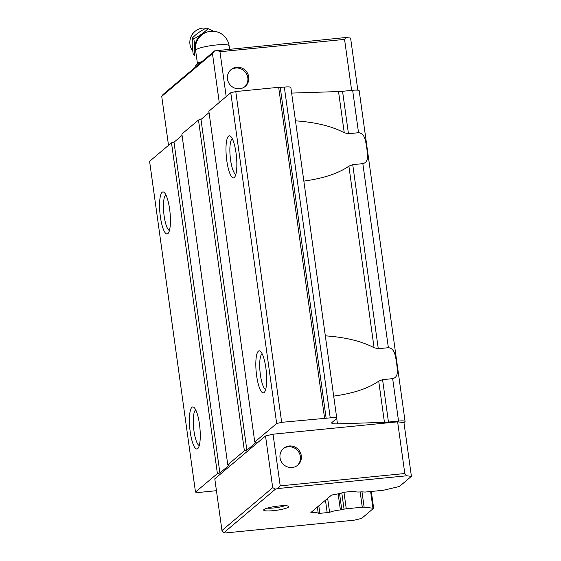 <?xml version="1.0" encoding="UTF-8"?>
<svg xmlns="http://www.w3.org/2000/svg" width="561" height="561" viewBox="0 0 561 561"><rect width="100%" height="100%" fill="white"/><g stroke="black" fill="none" stroke-linecap="round" stroke-linejoin="round"><path stroke-width="0.84" d="M193.79 38.758C199.148 36.114 203.783 32.868 207.71 29.004L206.476 28.05C200.992 30.624 196.35 33.87 192.556 37.804L193.79 38.758C194.8 44.901 195.046 50.462 194.548 55.427L193.307 54.473C192.199 48.309 191.946 42.748 192.556 37.804M195.74 51.381A14.558 13.794 -52.3 0 1 206.28 32.349M195.67 65.7L197.163 63.702A17.412 2.742 172.1 0 1 199.141 62.481L195.67 65.7L195.817 66.78M201.932 61.619L199.141 62.481M213.748 31.276L206.476 28.05M192.746 50.749A13.948 13.219 -52.3 0 1 190.936 36.935L191.336 35.974A10.245 9.705 -52.3 0 1 194.744 31.563L195.572 30.932A13.948 13.219 -52.3 0 1 206.175 28.204M190.936 36.935A13.948 13.219 -52.3 0 1 195.572 30.932M207.605 28.52A13.948 13.219 -52.3 0 1 210.641 29.838M168.517 145.327L161.722 96.373L163.02 94.486L214.674 50.855L345.857 37.51L350.597 38.071L357.827 90.174M226.195 96.604L219.968 51.731L217.177 50.259M214.674 50.855L212.458 53.512L161.722 96.373M219.253 102.467L212.458 53.512M236.623 67.271A10.989 10.533 49.8 0 0 231.02 69.627A10.989 10.533 49.8 0 0 230.066 84.816A10.989 10.533 49.8 0 0 245.206 86.415A10.989 10.533 49.8 0 0 247.857 73.926A10.989 10.533 49.8 0 0 236.623 67.271M351.635 90.391L344.559 39.389L219.968 51.731M345.857 37.51L344.559 39.389M371.319 491.464L373.647 508.245L361.6 518.427L354.089 520.201L225.41 532.95L223.832 532.761L275.493 489.122L272.702 487.649L221.967 530.51L223.832 532.761M275.493 489.122L277.997 488.533L280.212 485.875L273.039 434.193L265.528 435.967L214.793 478.828L221.967 530.51M265.528 435.967L272.702 487.649M273.445 510.65A12.679 1.992 -7.9 0 1 263.768 509.718A12.679 1.992 -7.9 0 1 275.942 506.338A12.679 1.992 -7.9 0 1 288.571 506.274A12.679 1.992 -7.9 0 1 273.445 510.65M277.997 488.533L406.669 475.784L411.409 476.345L399.362 486.527A2.952 0.463 -7.9 0 0 398.394 486.717L384.425 490.019A2.966 0.47 -7.9 0 1 382.209 490.384L366.193 491.969A2.889 0.456 -7.9 0 1 364.355 492.011L361.796 491.85A10.35 1.627 -7.9 0 1 354.678 491.289A10.35 1.627 -7.9 0 1 354.678 491.191L354.678 491.191M373.647 508.245A2.952 0.463 -7.9 0 1 372.946 508.217L364.124 507.172A2.966 0.47 -7.9 0 0 362.28 507.214L346.263 508.799A2.889 0.456 -7.9 0 0 344.054 509.164L340.387 509.935A10.35 1.627 -7.9 0 0 329.602 512.375L318.248 513.497A10.371 1.634 -7.9 0 0 318.255 513.399A10.371 1.634 -7.9 0 0 312.077 512.761L310.864 512.544L331.432 495.174L333.543 494.627A10.371 1.634 -7.9 0 0 343.325 492.313L354.685 491.17M289.174 446.002A10.989 10.533 49.8 0 0 283.571 448.358A10.989 10.533 49.8 0 0 282.618 463.554A10.989 10.533 49.8 0 0 297.758 465.153A10.989 10.533 49.8 0 0 300.408 452.657A10.989 10.533 49.8 0 0 289.174 446.002M280.212 485.875L404.804 473.526L397.63 421.844L403.955 422.594L411.409 476.345M273.039 434.193L397.63 421.844M406.669 475.784L404.804 473.526M291.636 93.084L338.535 91.569A12.679 1.992 -7.9 0 0 342.561 91.296L352.652 90.293L358.535 132.712C365.414 133.35 365.702 142.564 366.838 148.258C367.315 154.177 369.376 162.017 362.834 163.651L388.373 347.708C395.253 348.353 395.533 357.567 396.669 363.262C397.153 369.18 399.208 377.02 392.665 378.654L382.574 379.65L388.457 422.068L398.548 421.066A8.457 1.332 -7.9 0 1 405.077 421.465A8.457 1.332 -7.9 0 1 404.874 421.816L403.955 422.594M388.457 422.068A12.679 1.992 -7.9 0 1 384.432 422.342L337.463 423.857A12.679 1.992 -7.9 0 1 331.691 422.987A12.679 1.992 -7.9 0 1 332 422.461L336.558 418.611A8.457 1.332 -7.9 0 0 336.761 418.261A8.457 1.332 -7.9 0 0 330.233 417.861L281.671 422.328L276.664 423.513L254.757 442.019L256.335 442.208L246.882 450.195L244.379 450.785L227.773 464.817L229.358 464.999L219.898 472.986L217.395 473.582L195.487 492.088L198.65 492.46L216.441 490.7M226.805 160.755A21.136 5.042 84.3 0 1 230.634 136.351A21.136 5.042 84.3 0 1 236.034 152.964A21.136 5.042 84.3 0 1 234.673 177.122A21.136 5.042 84.3 0 1 226.805 160.755M232.324 138.791A17.966 4.285 -95.7 0 0 230.22 156.982A17.966 4.285 -95.7 0 0 235.851 174.394M160.39 216.862A21.136 5.042 84.3 0 1 164.212 192.458A21.136 5.042 84.3 0 1 169.611 209.071A21.136 5.042 84.3 0 1 168.251 233.229A21.136 5.042 84.3 0 1 160.39 216.862M165.909 194.898A17.966 4.285 -95.7 0 0 163.798 213.082A17.966 4.285 -95.7 0 0 169.436 230.501M190.221 431.865A21.136 5.042 84.3 0 1 194.043 407.461A21.136 5.042 84.3 0 1 199.45 424.074A21.136 5.042 84.3 0 1 198.089 448.232A21.136 5.042 84.3 0 1 190.221 431.865M195.74 409.902A17.966 4.285 -95.7 0 0 193.636 428.085A17.966 4.285 -95.7 0 0 199.267 445.504M256.643 375.758A21.136 5.042 84.3 0 1 260.465 351.354A21.136 5.042 84.3 0 1 265.865 367.967A21.136 5.042 84.3 0 1 264.504 392.125A21.136 5.042 84.3 0 1 256.643 375.758M262.162 353.795A17.966 4.285 -95.7 0 0 260.052 371.978A17.966 4.285 -95.7 0 0 265.69 389.397M325.324 335.836C345.527 337.252 361.782 341.228 374.082 347.75L378.275 348.711L388.373 347.708M362.834 163.651L352.736 164.646L348.886 166.154C338.5 173.412 323.487 178.398 303.852 181.105M295.486 120.832C315.696 122.256 331.951 126.225 344.251 132.754L348.444 133.707L358.535 132.712M254.757 442.019L208.86 111.246L230.767 92.74L235.774 91.555L281.671 422.328M230.767 92.74L276.664 423.513M235.774 91.555L278.663 87.306L324.567 418.078M336.761 418.261L290.857 87.488A8.457 1.332 -7.9 0 0 284.329 87.088L278.691 87.467M382.574 379.65L378.717 381.157C368.332 388.415 353.318 393.401 333.683 396.108M352.652 90.293A8.457 1.332 -7.9 0 1 359.18 90.693L405.077 421.465M217.395 473.582L171.498 142.81L149.591 161.316L195.487 492.088M171.498 142.81L174.001 142.214L219.898 472.986M174.001 142.214L182.066 135.404M244.379 450.785L198.482 120.012L181.876 134.044L227.773 464.817M198.482 120.012L200.985 119.423L246.882 450.195M200.985 119.423L209.05 112.614M311.923 511.653L312.077 512.761M318.802 505.84L319.882 513.617M338.157 493.855L340.387 509.935M339.545 493.547L341.782 509.697M244.729 86.794A10.989 10.533 49.8 0 0 246.798 74.417A10.989 10.533 49.8 0 0 235.697 68.049A10.989 10.533 49.8 0 0 230.571 70.027M297.281 465.525A10.989 10.533 49.8 0 0 299.357 453.155A10.989 10.533 49.8 0 0 288.249 446.78A10.989 10.533 49.8 0 0 283.123 448.765M284.841 505.685A10.393 1.634 -7.9 0 1 273.635 507.993A10.393 1.634 -7.9 0 1 267.19 508.133M195.607 50.448A16.907 16.907 0 0 1 218.404 32.335A16.907 16.907 0 0 1 229.105 45.799A16.907 2.658 172.1 0 0 216.048 45.006A16.907 2.658 172.1 0 0 196.02 49.747A16.907 2.658 172.1 0 0 195.607 50.448L197.416 63.442M392.665 378.654L398.548 421.066M348.886 166.154L374.082 347.75M352.736 164.646L378.275 348.711M338.535 91.569L344.251 132.754M342.561 91.296L348.444 133.707M280.248 87.495L326.144 418.268M284.329 87.088L330.233 417.861M336.712 418.443L337.463 423.857M378.717 381.157L384.432 422.342M370.625 491.527L372.946 508.217M325.464 500.216L327.217 512.887M327.659 498.357L329.602 512.375M341.803 492.916L344.054 509.164M343.949 492.095L346.263 508.799M360.169 491.962L362.28 507.214M361.992 491.836L364.124 507.172M229.105 45.799L229.554 49.031M317.372 507.053L318.255 513.399"/></g></svg>
